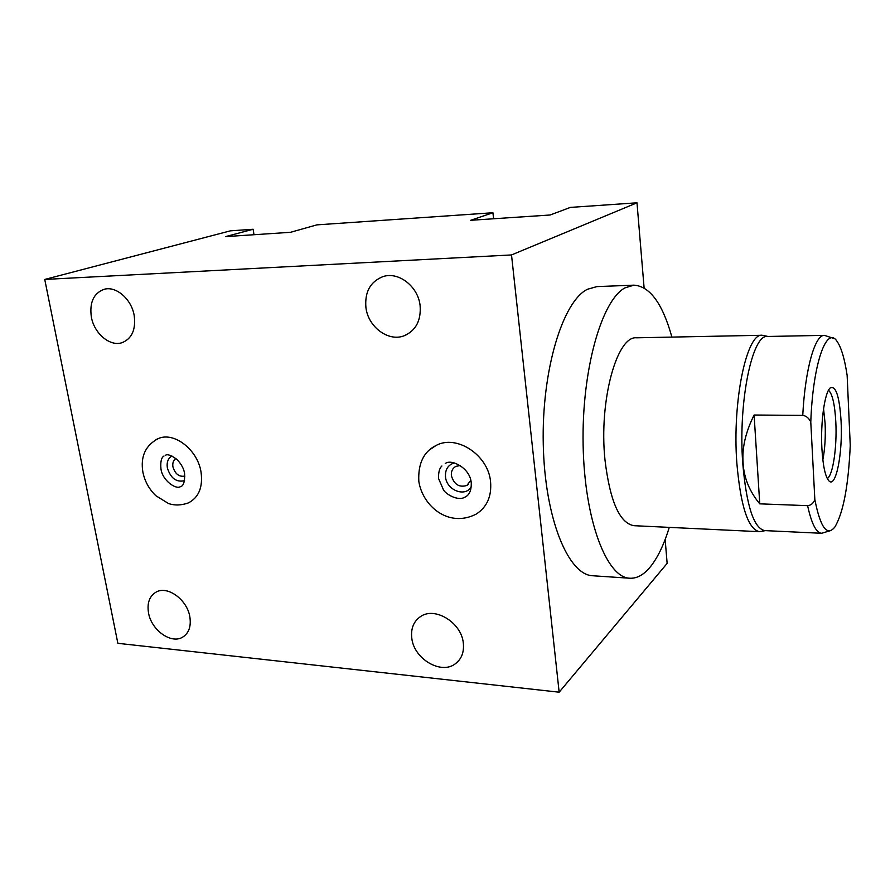 <?xml version="1.0" encoding="UTF-8"?>
<svg xmlns="http://www.w3.org/2000/svg" width="895" height="895" viewBox="0 0 895 895"><rect width="100%" height="100%" fill="white"/><g stroke="black" fill="none" stroke-linecap="round" stroke-linejoin="round"><path stroke-width="1.34" d="M665.142 539.484L667.144 563.38L559.151 692.193L511.515 254.941L636.994 202.807L644.109 287.877M671.899 337.091C662.591 303.606 649.938 286.288 633.962 285.158L596.842 286.613L587.444 289.275C562.798 301.223 541.553 370.183 543.265 444.345C544.775 518.552 568.336 575.138 592.725 575.753L629.778 578.226C636.681 578.584 643.259 575.127 649.524 567.833C657.277 558.614 663.855 545.133 669.259 527.379M559.151 692.193L117.86 643.315L44.75 279.441L230.451 230.832L253.117 229.265L253.99 234.725M636.994 202.807L570.361 207.405L550.134 215.001L470.669 220.293L492.932 212.741L493.604 218.76M492.932 212.741L316.886 224.869L290.584 232.286L225.551 236.616L253.117 229.265M411.789 638.135C413.837 658.877 441.19 675.11 455.477 663.687C461.619 658.933 464.225 652.063 463.319 643.08C461.473 622.45 434.578 606.183 420.326 616.711C413.568 621.522 410.727 628.67 411.789 638.135M511.515 254.941L44.75 279.441M365.91 307.5C368.113 327.011 388.497 342.158 404.283 335.726C415.906 330.512 421.176 320.488 420.113 305.631C418.166 286.445 398.476 271.219 382.926 276.622C370.306 281.679 364.645 291.971 365.91 307.5M91.346 316.987C94.176 333.443 109.85 346.757 121.888 342.74C131.878 338.769 135.984 329.696 134.194 315.51C131.531 299.176 116.137 285.796 104.223 289.275C93.662 293.18 89.377 302.409 91.346 316.987M148.514 612.874C151.289 629.957 170.979 644.243 182.457 637.262C188.834 633.324 191.295 626.522 189.852 616.845C187.234 599.807 167.723 585.487 156.301 591.987C149.532 595.925 146.937 602.894 148.514 612.874M490.572 481.767C491.758 496.423 486.947 507.208 476.129 514.133C486.947 507.208 491.758 496.423 490.572 481.767C488.334 455.007 456.484 434.153 436.044 445.486C456.484 434.153 488.334 455.007 490.572 481.767M429.757 449.704L436.044 445.486L429.757 449.704M201.039 472.068C203.031 487.204 198.802 497.497 188.342 502.923C198.802 497.497 203.031 487.204 201.039 472.068C197.728 449.905 174.301 431.603 158.493 438.472C174.301 431.603 197.728 449.905 201.039 472.068M155.931 439.658L158.493 438.472L155.931 439.658M471.285 486.779C465.31 497.542 446.616 490.303 445.52 476.945C445.028 469.618 447.947 464.941 454.268 462.928M470.781 480.346L466.843 485.482C459.18 487.708 454.033 484.452 451.393 475.704C451.024 471.452 452.467 468.353 455.734 466.429L460.209 465.512M184.571 480.671C176.438 482.562 170.699 478.333 167.365 467.984C166.537 462.301 168.059 458.307 171.929 456.014M184.885 476.073C179.157 477.113 175.174 474.048 172.936 466.888C172.366 463.017 173.35 460.231 175.901 458.52M633.962 285.158L625.068 287.832C601.764 299.87 581.571 369.814 583.126 445.095C584.48 520.42 606.732 577.722 629.778 578.226M768.011 336.464L762.216 335.267L636.613 337.807C616.957 335.345 598.721 400.859 604.998 460.041C609.987 501.301 619.631 523.183 633.928 525.689L759.407 531.675L765.337 530.634M762.216 335.267C746.788 332.537 732.11 401.184 736.853 463.23C740.646 506.425 748.164 529.247 759.407 531.675M807.614 505.664C811.519 523.597 816.173 532.805 821.576 533.286L764.699 530.601C753.735 528.207 746.408 505.653 742.727 462.939C738.118 401.631 752.426 333.779 767.474 336.475L824.407 335.356C815.054 334.54 805.176 368.695 802.748 415.381C806.194 415.851 808.879 418.054 810.78 422.026L814.842 499.589C813.354 503.348 810.948 505.373 807.614 505.664L759.754 503.84C749.473 491.444 743.913 477.818 743.085 462.939C741.899 448.149 745.58 432.173 754.105 415.023L759.754 503.84M810.78 422.026C812.928 362.363 827.047 324.359 837.463 341.991C841.535 348.267 844.757 359.41 847.14 375.43L850.25 445.374C848.449 485.716 843.303 512.958 834.822 527.077C827.069 536.698 820.402 527.535 814.842 499.589M841.087 421.355C839.51 396.463 835.885 385.32 830.224 387.927C824.698 392.2 820.424 422.283 821.89 448.361C822.941 465.859 825.279 476.699 828.904 480.883C835.896 488.748 842.844 453.15 841.087 421.355M822.841 459.907C824.921 449.111 825.682 436.973 825.112 423.469L823.557 408.758M754.105 415.023L802.748 415.381M827.282 478.534C832.932 475.536 837.138 446.818 835.818 422.06C834.822 404.406 832.395 393.8 828.513 390.254M459.269 659.995L455.477 663.687M123.152 342.315L121.888 342.74M407.572 334.204L404.283 335.726M184.482 635.897L182.457 637.262M445.251 463.588C450.532 458.632 470.289 467.526 471.251 483.031C471.452 490.438 469.327 495.148 464.874 497.184C457.815 501.502 445.386 493.85 443.394 489.71L438.651 478.713M436.044 445.486C423.704 451.583 417.965 463.532 418.815 481.331C422.474 505.72 448.339 528.33 476.129 514.133M441.895 466.015C439.512 468.13 438.405 472.157 438.572 478.098M468.432 484.329L466.843 485.482M165.519 455.242C167.522 453.922 171.325 455.32 176.941 459.437C181.428 464.169 183.99 468.913 184.594 473.656C184.929 481.868 183.441 486.242 180.13 486.79C175.778 489.543 162.353 480.436 160.988 468.958M158.493 438.472C145.482 445.229 140.28 456.506 142.909 472.28C144.822 481.409 149.141 489.218 155.842 495.707L168.461 503.505C174.614 505.63 181.249 505.44 188.342 502.923M164.009 456.002C161.38 457.468 160.362 461.675 160.921 468.6M831.131 530.444L821.576 533.286M833.782 338.433L824.407 335.356"/></g></svg>
